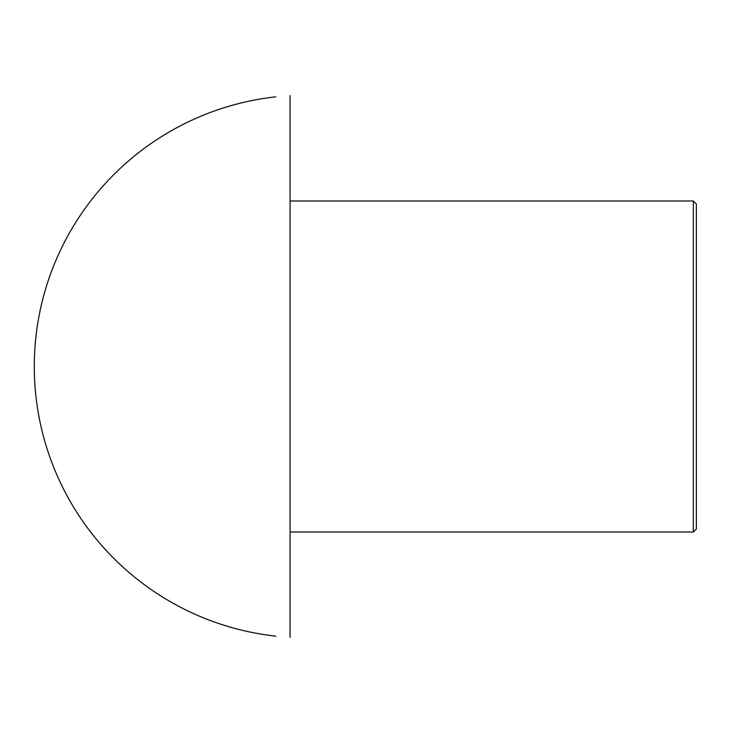 <?xml version="1.0" encoding="UTF-8"?>
<svg xmlns="http://www.w3.org/2000/svg" width="733" height="733" viewBox="0 0 733 733"><rect width="100%" height="100%" fill="white"/><g stroke="black" fill="none" stroke-linecap="round" stroke-linejoin="round"><path stroke-width="1.1" d="M696.35 366.5L696.35 529.015L693.345 532.021L693.345 200.979L696.35 203.985L696.35 366.5M290.066 532.021L290.066 95.647L290.066 637.353L290.066 532.021L693.345 532.021M275.81 96.838A271.302 271.302 0 0 0 275.81 636.162M290.066 200.979L693.345 200.979"/></g></svg>
